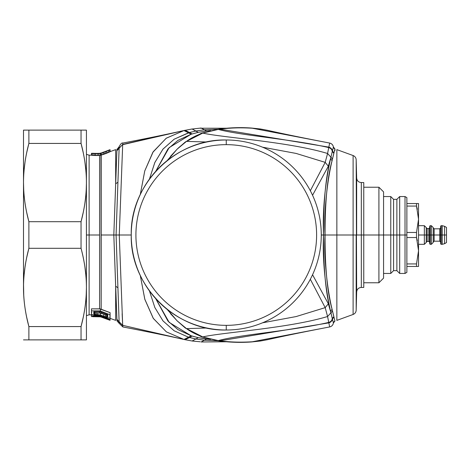 <?xml version="1.0" encoding="UTF-8"?>
<svg xmlns="http://www.w3.org/2000/svg" width="470" height="470" viewBox="0 0 470 470"><rect width="100%" height="100%" fill="white"/><g stroke="black" fill="none" stroke-linecap="round" stroke-linejoin="round"><path stroke-width="0.7" d="M86.427 154.325L89.118 155.176L89.118 314.824L89.118 235L99.587 235L99.587 308.849L91.45 308.849L91.48 310.876L99.669 310.876L99.669 311.739L107.748 314.7L107.748 316.833L107.712 314.771L107.313 315.012L107.712 314.771L107.748 316.833L107.348 317.068L107.313 315.012L106.52 314.988L107.313 315.012L107.348 317.068L106.549 317.038L106.52 314.988L105.333 314.718L106.52 314.988L106.549 317.038L105.345 316.762L105.333 314.718L103.747 314.213L105.333 314.718L105.345 316.762L103.747 316.251L103.747 314.213L101.179 313.261L101.179 312.162L101.179 313.261L100.41 313.044L100.41 315.012L100.41 313.044L97.795 312.973L99.587 312.973L99.587 311.739L99.587 312.973L103.747 314.213L103.747 316.251L100.468 315.029L100.41 315.981L99.669 315.858L100.468 316.292L99.669 315.858L91.48 315.858L91.45 314.277L91.48 315.858L99.669 315.858L91.48 316.151L100.081 316.151M91.45 308.849L91.45 312.015L91.844 312.521L91.45 312.015L91.48 313.948L91.873 314.436L94.241 315.112L97.795 315.335L94.241 315.112L91.873 314.436L91.48 313.948L91.45 308.849L100.41 308.931L100.468 311.886L93.794 311.739L93.794 313.948L94.194 314.348L99.669 314.888L99.669 315.335L97.795 315.335L99.669 315.335L99.669 314.888L97.789 314.888L97.795 312.973L95.016 312.709L93.83 311.739L93.794 313.948L93.794 311.739L99.669 311.739L99.669 310.876L91.48 310.876L91.48 313.948L91.45 308.849M100.41 315.012L99.669 314.888L100.41 315.012M106.937 319.183L107.742 319.471L107.736 318.954L108.141 319.6L108.141 319.101L108.141 319.6L108.135 319.101L102.125 316.897L108.141 319.101L108.141 319.6L105.732 318.742L105.732 318.219L105.732 318.742L104.534 318.308L104.534 317.779L104.534 318.308L103.329 317.867L103.335 317.344L103.329 317.867L102.525 317.573L102.531 317.05L102.525 317.573L102.125 317.409L102.125 316.897L102.125 317.409L106.937 319.183L106.931 318.66L106.937 319.183L110.056 320.287L108.482 319.735M103.329 317.867L100.081 316.639L100.081 316.187L99.81 316.645L99.81 316.151L99.81 316.645L100.468 316.827L92.584 316.686M100.081 153.338L93.794 153.449M98.982 155.482L97.795 155.517L97.789 153.643L98.97 153.608L98.982 155.482L98.97 153.608L97.789 153.643L97.795 155.517L95.81 155.517L95.815 153.643L97.789 153.643L95.815 153.643L95.81 155.517L94.623 155.482L94.635 153.608L95.815 153.643L94.635 153.608L94.623 155.482L93.037 155.388L93.06 153.52L94.635 153.608L93.06 153.52L93.037 155.388L91.844 155.294L91.873 153.426L93.06 153.52L91.873 153.426L91.844 155.294L91.45 155.212L91.48 153.349L91.873 153.426L91.48 153.349L91.45 155.212L98.982 155.482M93.794 153.361L100.386 153.414L100.41 155.329L100.468 153.385L99.669 153.373L100.468 153.179L100.568 155.288L100.545 153.349L100.968 153.144L100.968 155.129L99.587 155.447L99.587 235L86.427 235L89.118 235L89.118 155.176L89.118 234.965M99.81 153.314L102.125 152.703M86.41 180.457L86.427 287.44C86.48 275.191 84.688 262.142 81.046 248.301L81.046 221.699L28.881 221.699C25.357 208.657 23.559 195.614 23.5 182.56C23.559 169.517 25.357 156.475 28.881 143.426L28.881 130.125L23.5 130.125L23.5 182.56C23.447 194.809 25.239 207.858 28.881 221.699L81.046 221.699C84.688 207.858 86.48 194.809 86.427 182.56C86.48 170.31 84.688 157.268 81.046 143.426L83.266 152.85M91.45 314.824L91.48 316.686L91.456 314.824L89.118 314.824L86.427 315.676M99.81 316.645L99.805 316.151L99.81 316.645M91.48 316.14L91.45 314.277M91.48 153.608L91.45 155.212M107.348 150.758L102.125 152.615L107.348 150.758M99.669 153.567L98.97 153.608L99.669 153.567M100.468 316.292L100.41 315.458L99.669 315.335L100.468 315.476L100.468 315.029L105.345 316.762L107.748 316.833L107.748 314.7L100.468 311.886L100.468 311.028L110.056 314.771L110.056 317.697L109.663 318.02L107.295 317.791L100.468 315.476L107.295 317.791L109.663 318.02L110.056 317.697L110.056 314.771L100.41 311.005L100.41 308.931L110.092 312.644L110.056 317.697L110.092 315.664L109.698 315.999L110.092 315.664L110.092 312.644L99.587 308.849L99.587 155.447L100.968 155.129L100.968 153.144L100.468 153.179M100.468 315.999L110.056 319.524L110.056 320.287L110.092 317.526L110.056 319.524L100.468 315.999M99.669 316.686L101.391 317.156M95.016 312.709L96.209 312.885L96.191 314.8L94.993 314.624L95.016 312.709L94.993 314.624L94.194 314.348L94.223 312.421L95.016 312.709M96.209 312.885L97.795 312.973L97.789 314.888L96.191 314.8L96.209 312.885M110.092 151.651L115.667 149.625L115.667 183.793L113.816 235L119.263 235L101.179 235L101.179 155.082L110.092 151.687L109.698 151.91L109.663 149.93L109.698 151.91L108.505 152.439L108.482 150.453L108.505 152.439L106.919 153.108L106.902 151.117L106.919 153.108L105.727 153.572L105.721 151.581L105.727 153.572L104.14 154.154L104.146 152.157L110.056 149.713L110.092 151.651L110.056 149.683L100.968 153.144L104.146 152.157L104.14 154.154L102.954 154.554L102.965 152.556L102.954 154.554L101.367 155.041L101.391 153.044L101.367 155.041L100.968 155.129L101.179 309.154L101.179 235L113.816 235L116.96 320.84L116.883 319.271L119.121 321.797L116.889 319.494L119.133 322.026L119.186 323.378L116.96 320.84L119.186 323.378L119.121 321.797L116.883 319.271L115.667 286.207L115.667 320.376L110.092 318.349M93.83 312.015L94.223 312.421L94.194 314.348L93.794 313.948L93.83 312.015M110.092 151.687L110.056 149.965M110.092 318.313L110.092 317.526M115.667 286.207L113.816 235L116.883 150.729L122.705 144.431L122.864 143.056L122.705 144.431L116.883 150.729L119.133 147.974L119.186 146.622C119.445 146.846 118.845 147.627 117.394 148.966L119.186 146.622L119.133 147.974L116.889 150.506L116.96 149.16L117.394 148.966L116.96 149.16L116.889 150.506L115.667 183.793L117.917 182.243L116.078 235L119.121 321.797L122.705 325.569L119.133 322.026L122.705 325.569L122.864 326.944L122.688 325.334L119.121 321.797L117.917 287.757L115.667 286.207L117.917 287.757L116.078 235L113.816 235L119.263 235L122.688 325.334L185.033 339.704L122.688 325.334L122.13 313.719M119.263 235L131.248 235L119.263 235L122.688 144.666L185.057 130.29L189.569 132.487L195.908 131.018L198.164 132.358L206.536 130.96L198.164 132.358L192.095 128.986L195.908 131.018L204.38 129.791L206.536 130.96L210.648 130.554L206.536 130.96L201.142 128.028L204.38 129.791L217.757 129.238L204.38 129.791L195.908 131.018L189.569 132.487L185.057 130.29L122.688 144.666L119.263 235L116.078 235L119.121 148.203L122.705 144.431L183.917 130.548L122.705 144.431L119.121 148.203L117.917 182.243L115.667 183.793M122.864 143.056L122.858 143.056C121.936 142.58 120.714 143.773 119.186 146.622M184.61 339.61L185.033 339.704M140.266 275.397L144.784 299.149L153.361 318.49L166.409 331.89L183.946 339.452L188.529 337.219L189.569 337.513L185.057 339.71L189.569 337.513L195.908 338.982L192.095 341.014L195.908 338.982L204.38 340.21L201.142 341.972L204.38 340.21L217.763 340.762L204.38 340.21L195.908 338.982L188.529 337.219L183.946 339.452L166.392 331.885L153.214 318.272L144.854 299.402L140.266 275.397M122.858 143.056C146.405 138.544 166.756 134.379 183.917 130.548L184.61 130.39M183.946 130.548L166.186 138.256L152.85 152.304L144.76 170.927L140.266 194.604L144.737 170.998L153.214 151.734L166.339 138.156L183.946 130.548L188.529 132.781L183.946 130.548M316.61 235A90.352 90.352 0 0 1 226.258 325.352A90.352 90.352 0 0 1 135.912 235A90.352 90.352 0 0 1 226.258 144.648A90.352 90.352 0 0 1 316.61 235A90.352 90.352 0 0 0 226.258 144.648L226.258 139.989A95.011 95.011 0 0 1 321.269 235A95.011 95.011 0 0 1 226.258 330.011L226.258 325.352A90.352 90.352 0 0 0 316.61 235M191.701 340.926L185.057 339.71M200.279 341.778L192.095 341.014M149.442 290.912L154.841 307.527L163.008 320.922L174.182 330.804L188.529 337.219L191.043 335.733L192.048 336.056L189.569 337.513L192.048 336.056L198.164 337.642L195.908 338.982L198.164 337.642L206.536 339.04L204.38 340.21L206.536 339.04L210.648 339.446L198.164 337.642L191.043 335.733L188.529 337.219L174.106 330.757L162.955 320.857L154.847 307.533L149.442 290.912M226.258 128.234L200.279 128.222M201.142 128.028L191.701 129.074M189.569 132.487L174.194 139.185L163.014 149.066L154.859 162.444L149.442 179.088L154.783 162.614L162.914 149.196L174.141 139.22L188.529 132.781L189.569 132.487L192.048 133.944L189.569 132.487M131.259 236.281L131.248 235C129.943 285.772 175.492 331.321 226.258 330.011A95.011 95.011 0 0 0 321.269 235A95.011 95.011 0 0 0 226.258 139.989L226.258 144.648A90.352 90.352 0 0 0 135.912 235A90.352 90.352 0 0 0 226.258 325.352L226.258 330.011A95.011 95.011 0 0 1 131.248 235A95.011 95.011 0 0 1 226.258 139.989C175.492 138.679 129.943 184.228 131.248 235L131.259 233.719M155.711 298.638L169.159 322.373L191.043 335.733L177.954 329.617L167.943 321.051L155.711 298.638M177.472 321.186L170.516 313.66L177.472 321.186M198.164 132.358L191.043 134.267L188.529 132.781L191.043 134.267L169.159 147.627L155.711 171.362L167.949 148.943L177.96 140.377L191.043 134.267L198.164 132.358M224.977 139.995L226.258 139.989A95.011 95.011 0 0 0 131.248 235A95.011 95.011 0 0 0 226.258 330.011L224.977 330.005M160 303.091L158.167 301.258M158.167 168.742L160 166.909M170.528 156.328L177.443 148.843L170.528 156.328M167.761 309.865L177.031 320.752L186.49 328.618L185.286 327.995L202.758 336.92L201.301 336.72L218.292 340.586L217.075 340.656L219.942 340.821C230.276 342.178 241.04 342.495 252.243 341.778L260.821 340.926L267.436 339.716M226.258 330.011A95.011 95.011 0 0 0 321.269 235A95.011 95.011 0 0 0 226.258 139.989M334.998 150.506L334.934 148.931L333.406 147.034L334.282 148.573L333.406 147.034L332.402 151.011C332.049 149.043 330.862 147.75 328.847 147.133L328.753 147.586C293.157 139.285 240.264 135.448 218.292 129.415L219.942 129.179L328.847 147.133L329.658 143.056C331.749 143.579 333.001 144.907 333.406 147.034C333.001 144.913 331.755 143.585 329.658 143.056L329.658 143.056C331.755 143.585 333.001 144.913 333.406 147.034L333.406 147.034C333.001 144.907 331.749 143.579 329.658 143.056L328.847 147.133L219.942 129.179C229.801 127.834 240.57 127.517 252.243 128.222L329.664 143.056L252.243 128.222L260.821 129.074L267.465 130.29L260.427 128.986L252.243 128.222C241.028 127.505 230.265 127.828 219.942 129.179L215.348 129.626L216.564 129.679L202.758 133.081L185.286 142.005L186.49 141.382L179.951 146.558M179.446 146.998L177.031 149.249L167.761 160.135M167.108 160.652L177.031 149.249L186.49 141.382C191.014 138.068 196.437 135.301 202.758 133.081C222.909 137.704 288.392 141.664 327.578 153.49L328.753 147.586C330.739 148.185 331.92 149.478 332.29 151.458C331.932 149.483 330.751 148.197 328.753 147.586L327.578 153.49C288.392 141.664 222.909 137.704 202.758 133.081L218.292 129.415C240.264 135.448 293.157 139.285 328.753 147.586L328.847 147.133C330.851 147.733 332.031 149.025 332.402 151.011L330.551 158.848C325.728 176.808 323.384 202.188 323.519 235L321.269 235L323.519 235C323.384 267.818 325.728 293.198 330.551 311.152L328.336 303.796L330.927 312.791L327.578 316.51L328.753 322.414C293.157 330.715 240.264 334.552 218.292 340.586L215.348 340.374L216.564 340.321L202.758 336.92C222.909 332.296 288.392 328.336 327.578 316.51L325.193 307.639L328.336 303.796L312.562 274.744L328.336 303.796L325.193 307.639L296.1 316.569L262.56 322.802L296.1 316.569L325.193 307.639L310.329 279.268L325.193 307.639L327.578 316.51C288.392 328.336 222.909 332.296 202.758 336.92C196.395 334.669 190.973 331.902 186.49 328.618L206.847 328.007L186.49 328.618L177.031 320.752L167.108 309.348M267.465 339.71L260.427 341.014L251.374 341.972C240.546 342.736 229.666 342.377 218.732 340.903L201.301 336.72L185.286 327.995L177.031 320.752M267.436 130.284L267.906 130.39M186.49 141.382L206.847 141.993L186.49 141.382M262.56 147.198L296.1 153.432L325.193 162.362L310.329 190.732L325.193 162.362L296.1 153.432L262.56 147.198M328.847 322.866L219.942 340.821L218.292 340.586C240.264 334.552 293.157 330.715 328.753 322.414L329.658 326.944L252.243 341.778C240.546 342.483 229.777 342.16 219.942 340.821L328.847 322.866L327.578 316.51L330.927 312.791L332.29 318.543C331.92 320.522 330.739 321.815 328.753 322.414C330.751 321.803 331.932 320.517 332.29 318.543L332.402 318.989C332.031 320.975 330.851 322.267 328.847 322.866C330.862 322.25 332.049 320.957 332.402 318.989L333.406 322.966C333.001 325.093 331.749 326.421 329.658 326.944L328.847 322.866M267.906 339.61L260.821 340.926L252.243 341.778L329.658 326.944C331.755 326.415 333.001 325.087 333.406 322.966C333.001 325.087 331.755 326.415 329.658 326.944L329.658 326.944C331.749 326.421 333.001 325.093 333.406 322.966L330.551 311.152L332.096 309.354L332.466 310.993L330.927 312.791L332.466 310.993L333.823 316.686L332.29 318.543L333.823 316.686L333.935 317.127L332.402 318.989L333.935 317.127L334.934 321.069L333.406 322.966L334.934 321.069L332.096 309.354L330.551 311.152C327.238 296.793 322.05 265.732 323.519 235L325.046 235C325.005 267.918 327.355 292.698 332.096 309.354C327.772 292.034 323.601 258.794 325.046 235L323.519 235C322.185 204.215 326.879 174.987 330.551 158.848L328.336 166.204L312.556 195.256L328.336 166.204L325.193 162.362L328.336 166.204L330.927 157.209L327.578 153.49L325.193 162.362L327.578 153.49L330.927 157.209L333.406 147.034L334.934 148.931L333.935 152.873L332.402 151.011L333.935 152.873L333.823 153.314L332.29 151.458L333.823 153.314L332.466 159.007L330.927 157.209L332.466 159.007L332.096 160.646L330.551 158.848L332.096 160.646C327.355 177.302 325.005 202.082 325.046 235L336.855 235L325.046 235C323.583 211.136 327.837 177.595 332.096 160.646L334.934 148.931L334.57 148.767M267.747 130.355L268.605 130.548C287.076 134.714 310.106 139.29 329.664 143.056L329.67 143.056C331.761 143.579 333.007 144.907 333.406 147.034L334.147 148.461M334.57 321.233L333.406 322.966L334.934 321.069M336.855 202.382L336.855 151.258L336.855 235L353.111 235L353.111 314.459L353.111 235L336.855 235L336.855 149.625L353.111 155.541L353.111 235L356.178 235L356.178 310.2L356.178 235L353.111 235L353.111 155.541C355.003 156.334 356.025 157.755 356.178 159.8L356.654 291.976L356.178 159.8L356.654 178.024L356.654 235L361.312 235L361.312 287.44L361.312 235L356.654 235L356.654 178.024C356.983 180.791 358.539 182.301 361.312 182.56L361.312 235L363.762 235L363.762 287.44L361.312 287.44C358.539 287.699 356.983 289.209 356.654 291.976L356.178 310.2C356.025 312.245 355.003 313.666 353.111 314.459L336.855 320.376L336.855 235M383.573 278.117L383.573 191.883L383.573 235L378.914 235L383.573 235L383.573 278.117L378.914 282.776L378.914 235L363.762 235L378.914 235L378.914 282.776L363.762 282.776L363.762 182.56L363.762 235L361.312 235L361.312 182.56L361.312 234.971M378.914 235L378.914 187.225L363.762 187.225M399.688 196.548L405.017 196.548L406.879 197.623L406.879 272.377L406.879 197.623L406.879 272.377L405.017 273.452L405.017 196.548L405.017 235L406.879 235L399.688 235L399.688 196.548L399.688 235L405.017 235L405.017 273.452L399.688 273.452L399.688 235L396.874 235L396.874 199.356L396.874 235L399.688 235L399.688 273.452L396.874 270.644L396.874 235L383.573 235L390.764 235L390.764 196.548L390.764 273.452L390.764 196.548L393.578 199.356L393.578 270.644L393.578 199.356L396.874 199.356L399.688 196.548L399.688 235M390.764 235L396.874 235L396.874 270.644L393.578 270.644L390.764 273.452L383.573 273.452M84.87 161.833L85.916 170.786M86.427 130.125L86.427 182.56L86.427 130.125L81.046 130.125L85.423 130.125M24.652 130.125L85.27 130.125M81.046 130.125L81.046 143.426L81.046 130.125L28.881 130.125L28.881 143.426L81.046 143.426L28.881 143.426L26.855 151.928M83.073 151.928L81.046 143.426C84.571 156.475 86.368 169.517 86.427 182.56C86.362 195.614 84.571 208.657 81.046 221.699L81.046 248.301C84.571 261.349 86.368 274.392 86.427 287.44C86.362 300.489 84.571 313.531 81.046 326.574L28.881 326.574C25.357 313.531 23.559 300.489 23.5 287.44C23.559 274.392 25.357 261.349 28.881 248.301L81.046 248.301L28.881 248.301L28.881 221.699L28.881 248.301C25.239 262.142 23.447 275.191 23.5 287.44L23.5 182.56L23.5 287.44C23.447 299.69 25.239 312.732 28.881 326.574L28.881 339.875L23.5 339.875L28.881 339.875L28.881 326.574L81.046 326.574L81.046 339.875L24.599 339.875M85.323 339.875L81.046 339.875L81.046 326.574C84.688 312.732 86.48 299.69 86.427 287.44L86.427 339.875L81.046 339.875L85.423 339.875M24.505 339.875L86.427 339.875L86.427 182.46M85.828 195.338L85.563 197.929M83.308 212.076L81.046 221.699M83.073 256.802L83.284 257.795M84.864 266.684L85.916 275.632M86.386 284.244L86.427 287.334M28.87 221.658L26.608 212.046M24.358 197.923L24.093 195.338M23.741 295.571L23.535 284.244M24.011 275.632L25.063 266.684M26.643 257.795L28.881 248.301M26.655 152.85L28.881 143.426C25.239 157.268 23.447 170.31 23.5 182.56L23.741 190.697M24.287 197.265L24.698 200.702M26.643 212.205L26.825 213.086M25.11 161.463L24.722 164.218M24.287 167.872L23.741 174.423M86.186 174.429L85.64 167.878M85.199 164.212L84.812 161.463M81.081 221.558L83.284 212.205M84.864 203.316L85.64 197.265M86.186 190.673L86.427 182.942M24.505 130.125L28.881 130.125M23.5 130.125L23.506 181.261M24.011 170.728L25.057 161.833M85.834 300.183L85.569 302.78M83.278 317.091L81.046 326.574M24.287 302.139L24.693 305.576M26.655 317.15L26.825 317.961M28.87 326.538L26.643 317.086M28.846 248.442L26.855 256.796M25.674 262.889L24.722 269.093M24.287 272.747L23.741 279.28M86.186 279.303L85.64 272.753M85.205 269.093L84.806 266.29M83.108 317.902L83.266 317.15M85.24 305.494L85.64 302.139M86.186 295.554L86.427 287.769M24.352 302.733L24.093 300.183M441.142 235L441.142 225.676L441.142 244.324L441.142 235L439.744 235L440.672 235L440.672 235.411L440.672 235L442.223 235L441.142 235M442.223 225.676L442.223 235L442.223 225.676L444.555 226.305L444.555 235L442.223 235L444.555 235L444.555 243.695L442.223 244.324L442.223 235L442.223 244.324L444.555 243.695L444.555 226.305L442.223 225.676L441.142 225.676L440.672 226.146L440.672 243.854L441.142 244.324L442.223 244.324M444.555 226.305L446.5 227.427L446.5 235L444.555 235L446.5 235L446.5 242.573L444.555 243.695M446.5 235C446.5 244.729 446.5 244.729 446.5 235M439.744 235.447L439.744 228.825L439.744 241.175L440.672 242.109M439.744 241.175L434.151 241.175L434.151 235L439.744 235L434.151 235L434.151 228.825L434.151 241.175L433.217 242.109M430.185 235.435L430.185 235L434.151 235L433.217 235L433.217 234.489L433.217 235L428.787 235L429.721 235L429.721 235.411L429.721 234.589L429.721 235L430.185 235L430.185 244.324L429.721 243.854L429.721 226.146L430.185 225.676L430.185 235L430.185 225.676L431.348 225.676L431.348 235.64M429.721 242.344L428.787 241.41L428.787 228.59L429.721 227.656M428.787 234.554L428.787 235L427.154 235L427.154 241.41L427.154 235L428.787 235L428.787 235.447M427.154 235L427.154 228.59L427.154 235L426.225 235L427.154 235M418.535 244.324L424.357 244.324L424.357 225.676L424.357 235L426.225 235L426.225 234.489L426.225 235L418.535 235L424.357 235L424.357 235.64M426.225 235.511L426.225 234.489M429.721 234.589L429.721 235M430.185 244.324L431.348 244.324L431.348 225.676L433.217 227.545L433.217 234.489M431.348 244.324L433.217 242.455L433.217 235.511M440.672 234.589L440.672 235M417.084 266.461L406.879 266.461L406.879 263.929L416.514 263.929L416.514 266.461L418.535 266.461L418.535 250.733L416.514 263.929L406.879 263.929L406.879 237.532L416.514 237.532L406.879 237.532L406.879 232.468L416.514 232.468L416.514 237.532L418.535 250.733L418.535 219.267L416.514 206.072L418.535 219.267L416.514 232.468L406.879 232.468L406.879 206.072L416.514 206.072L416.514 203.539L406.879 203.539L418.535 203.539L416.514 203.539L416.514 206.072L406.879 206.072L406.879 203.539M406.879 266.461L416.514 266.461L416.514 263.929L418.535 250.733L416.514 237.532L416.514 232.468L418.535 219.267L418.535 203.539L418.535 266.461L416.514 266.461M416.514 237.532L417.342 240.705M416.514 206.072L417.342 209.238M416.514 203.539L418.535 203.539M91.48 153.314L93.794 153.314M89.118 155.176L91.45 155.176M110.056 149.683L107.748 150.523M119.186 323.378L122.858 326.944C142.416 330.71 165.446 335.286 183.917 339.452M183.917 130.548L192.095 128.986M201.142 341.972L226.258 341.766M177.031 149.249L185.286 142.005L201.301 133.28L218.732 129.097C229.666 127.623 240.546 127.264 251.374 128.028L260.427 128.986L267.465 130.29M334.105 321.574L333.406 322.966C333.007 325.093 331.761 326.421 329.664 326.944C306.117 331.456 285.76 335.621 268.605 339.452L267.747 339.646M361.312 182.56L363.762 182.56M383.573 191.883L378.914 187.225M383.573 196.548L390.764 196.548M433.217 227.891L434.151 228.825L439.744 228.825L440.672 227.891M428.787 241.41L427.154 241.41L426.225 242.344M428.787 228.59L427.154 228.59L426.225 227.656M418.535 225.676L424.357 225.676L426.225 227.545L426.225 242.455L424.357 244.324"/></g></svg>
